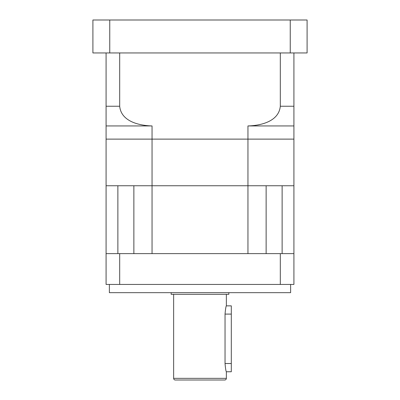 <?xml version="1.0" encoding="UTF-8"?>
<svg xmlns="http://www.w3.org/2000/svg" width="400" height="400" viewBox="0 0 400 400"><rect width="100%" height="100%" fill="white"/><g stroke="black" fill="none" stroke-linecap="round" stroke-linejoin="round"><path stroke-width="0.6" d="M119.69 52.95L119.69 106.24C121.135 121.545 139.375 125.62 152.05 125.94L152.05 139.12L106.085 139.12L247.95 139.12L152.05 139.12L152.05 185.75L133.865 185.75L133.865 253.63M152.05 125.94L106.085 125.94L106.085 185.75L117.87 185.75L117.87 253.63M266.135 253.63L266.135 185.75L247.95 185.75L247.95 253.63L152.05 253.63L152.05 185.75L106.085 185.75L106.085 284.44L293.915 284.44L293.915 253.63L280.31 253.63L280.31 284.44M293.915 253.63L293.915 139.12L247.95 139.12L247.95 185.75L152.05 185.75L293.915 185.75L282.13 185.75L282.13 253.63M226.36 294.325L226.36 305.86L231.305 305.86L231.305 371.76L226.36 371.76L226.36 378.35A1.65 1.65 0 0 1 224.715 380L175.285 380A1.65 1.65 0 0 1 173.64 378.35L173.64 294.325M194.4 380L205.6 380L194.4 380M226.36 305.86C225.93 306.34 225.49 309.085 225.04 314.095L225.04 363.525C225.49 368.535 225.93 371.28 226.36 371.76M171.165 292.675L171.165 294.325L228.835 294.325L228.835 292.675M109.38 284.44L109.38 292.675L290.62 292.675L290.62 284.44M106.085 253.63L119.69 253.63L119.69 284.44M119.69 253.63L280.31 253.63M293.915 66.38L293.915 87.305M109.755 20L92.905 20L92.905 52.95L109.755 52.95L109.755 20L307.095 20L307.095 52.95L109.755 52.95M290.245 52.95L290.245 20M293.915 125.94L293.915 139.12L247.95 139.12L247.95 125.94C260.45 125.625 278.815 121.645 280.31 106.24L293.915 106.24L293.915 125.94L247.95 125.94M106.085 125.94L106.085 106.24L119.69 106.24M293.915 52.95L293.915 106.24M280.31 52.95L280.31 106.24M106.085 52.95L106.085 106.24M226.36 378.35L173.64 378.35M225.04 314.095L231.305 314.095M225.04 363.525L231.305 363.525"/></g></svg>
